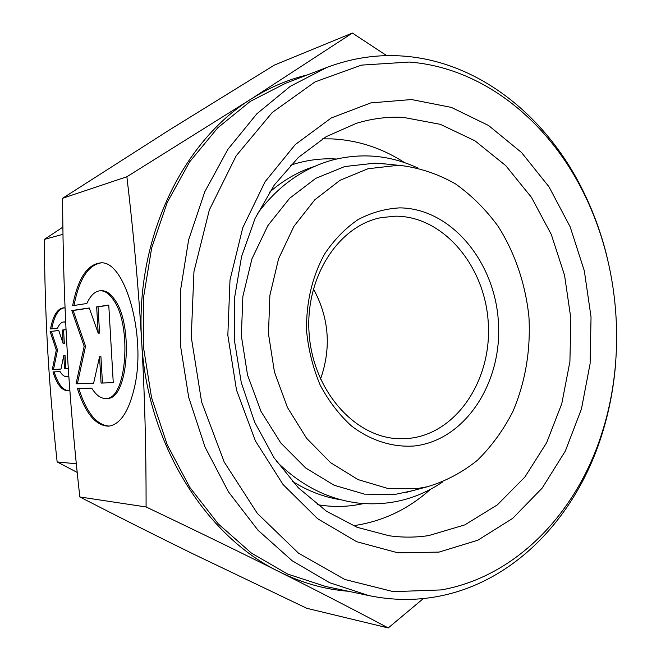 <?xml version="1.0" encoding="UTF-8"?>
<svg xmlns="http://www.w3.org/2000/svg" width="661" height="661" viewBox="0 0 661 661"><rect width="100%" height="100%" fill="white"/><g stroke="black" fill="none" stroke-linecap="round" stroke-linejoin="round"><path stroke-width="0.99" d="M416.752 488.669L387.296 488.305L358.039 479.589L330.583 462.675L306.547 438.218L287.411 407.407L274.431 371.912L268.465 333.797L269.886 295.335L278.57 258.823L293.905 226.368L314.843 199.754L340.051 180.271L368.012 168.737L397.162 165.424L402.219 165.68C420.9 168.216 438.689 174.306 455.594 183.965C471.657 195.425 485.843 209.554 498.154 226.351C515.026 253.006 525.594 284.329 528.957 317.164C530.733 350.652 525.355 382.165 512.82 411.687C503.302 430.212 491.511 446.39 477.457 460.246C462.279 472.433 445.671 481.249 427.617 486.686L416.752 488.669M412.15 490.801L395.022 494.428L364.508 494.139L334.193 485.281L305.729 468.005L280.801 442.961L260.971 411.373L247.528 374.952L241.356 335.838L242.876 296.351L251.932 258.872L267.887 225.575L289.65 198.275L315.809 178.321L344.811 166.522L375.01 163.16L386.297 164.052M439.028 552.1L397.972 552.836L356.733 541.723L317.619 518.711L283.065 484.546L255.369 440.846L236.498 390.048L227.838 335.267L230.003 280L242.752 227.764L265.069 181.758L295.285 144.561L331.293 117.955L370.796 102.901L411.53 99.547L451.397 107.404L488.553 125.491L521.496 152.476L549.01 186.823L570.17 226.863L584.324 270.853L591.041 317.049L590.099 363.674L581.473 408.919L565.37 450.984L542.202 488.066L512.688 518.373L477.845 540.211L439.028 552.1M428.725 535.584C415.686 537.575 402.466 537.624 389.056 535.749L357.114 527.304L326.435 511.201L298.309 487.768L274.001 457.734L254.667 422.164L241.257 382.512L234.44 340.465L234.556 297.863L241.562 256.6L255.063 218.436L274.348 184.948L298.442 157.384L326.204 136.653L356.419 123.301C371.945 118.567 387.586 116.592 403.342 117.385L440.383 124.342L475.003 140.834L505.764 165.655L531.494 197.391L551.307 234.506L564.568 275.373L570.84 318.313L569.914 361.65L561.784 403.681L546.647 442.696L524.925 476.986L497.32 504.897L464.823 524.884L428.725 535.584M430.443 489.314C408.49 509.053 383.297 521.108 354.85 525.495L353.205 525.718M322.593 138.843L331.64 138.884C357.75 140.132 382.066 148.047 404.59 162.639M290.485 165.267C304.415 160.582 318.536 158.442 332.838 158.855L336.499 159.012M363.765 503.608L353.643 505.392C341.663 506.979 329.566 506.739 317.338 504.665M386.726 55.648L352.379 33.05L251.238 98.96C269.217 87.583 287.956 79.56 307.456 74.891M348.314 591.256C324.898 589.447 301.895 582.961 279.297 571.782C317.156 590.744 353.47 609.459 388.238 627.95L423.37 598.544M388.238 627.95L306.787 608.294L193.822 554.249C159.045 537.228 121.037 518.133 79.807 496.948C73.9 443.407 69.645 393.683 67.025 347.785C64.357 301.879 62.878 252.048 62.597 198.275L168.976 130.225L274.431 65.059L352.379 33.05M441.325 589.918L393.32 591.653L344.778 579.466L298.466 553.133L257.319 513.374L224.211 462.022L201.613 402.004L191.269 337.102L193.954 271.621L209.355 209.901L236.159 155.839L272.241 112.502L314.966 81.931L361.55 65.109L409.258 62.051C482.299 67.562 547.589 120.302 583.258 192.186C619.588 264.474 626.752 354.94 602.237 432.046C577.317 512.085 516.902 576.466 441.325 589.918M615.498 364.905C613.491 388.916 608.938 412.191 601.841 434.715C576.375 516.53 514.597 582.564 437.053 596.602C414.728 600.692 391.956 600.345 368.739 595.569L329.641 582.696L292.236 560.801L258.038 530.271L228.516 491.924L205.034 447.051L188.707 397.327L180.346 344.745L180.337 291.509L188.633 239.827L204.77 191.822L227.896 149.312L256.865 113.783L290.361 86.277L326.955 67.414C352.487 57.821 378.249 54.07 404.243 56.16C479.2 62.027 545.994 116.129 582.448 189.616C593 210.743 601.155 233.002 606.914 256.402M368.739 595.569L325.6 586.456L287.642 574.054L251.411 553.092L218.345 523.958L189.856 487.454L167.233 444.803L151.543 397.575L143.536 347.661L143.594 297.103L151.658 247.999L167.291 202.316L189.69 161.788L217.766 127.813L250.246 101.414L285.783 83.195L326.955 67.414M409.209 438.375L398.93 438.714C355.089 437.623 313.454 391.213 309.199 334.549C304.49 277.917 338.308 225.541 381.438 217.576L395.749 216.18C443.705 216.312 485.108 266.251 488.264 322.841C492.057 379.397 456.966 433.409 409.209 438.375M414.166 446.001C392.518 447.489 370.573 440.606 351.297 425.816C339.085 414.629 328.732 401.103 320.263 385.264C313.132 368.417 308.604 350.619 306.679 331.872C305.762 303.663 312.141 276.348 324.758 253.783C334.185 239.761 345.265 228.367 358.006 219.609C371.383 212.578 385.289 208.669 399.731 207.876C451.025 208.248 495.039 261.764 498.419 322.204C502.476 382.603 465.22 440.457 414.166 446.001M64.026 307.836C58.242 309.15 54.144 316.156 51.74 328.839M65.687 322.271L63.877 321.94C61.407 322.105 59.3 324.171 57.565 328.12L50.517 328.988C53.037 315.677 57.35 308.621 63.456 307.828L65.051 307.985M69.835 390.254L67.777 390.75C61.803 390.61 56.871 384.347 52.979 371.953L60.06 371.598C62.142 375.06 64.365 376.753 66.728 376.663L68.81 375.977M68.843 376.431L66.728 376.663M100.885 262.921C88.07 265.177 79.105 279.363 73.999 305.498M72.619 305.713C77.874 278.735 87.136 264.474 100.398 262.913C124.673 259.442 146.651 335.226 134.497 387.206C128.862 411.489 120.277 424.469 108.743 426.155C95.837 426.006 85.393 413.439 77.387 388.47L91.739 388.156C96.126 395.253 100.869 398.682 105.975 398.443C126.615 399.971 132.448 324.906 113.072 299.4C109.057 293.624 104.859 290.741 100.472 290.774C95.101 291.063 90.557 295.31 86.847 303.49L72.619 305.713M100.472 290.774L101.868 290.733C106.256 290.708 110.461 293.575 114.485 299.359C133.886 324.848 128.036 399.864 107.363 398.343L105.975 398.443M71.826 310.546L89.252 307.968L98.183 333.152L96.663 306.869L108.759 305.068L113.262 382.711L101.067 383.074L99.547 356.766L93.606 383.297L76.048 383.818L84.178 346.265L71.826 310.546L73.173 310.496L85.542 346.19L77.395 383.727L93.614 383.24M84.178 346.265L85.542 346.19M76.048 383.818L77.395 383.727M99.547 356.766L100.926 356.692L102.455 382.983L113.262 382.661M101.067 383.074L102.455 382.983M108.776 305.233L98.043 306.82L99.563 333.086L98.183 333.152M96.663 306.869L98.043 306.82M89.301 308.109L73.173 310.496M78.75 388.445C86.541 412.728 96.721 425.279 109.305 426.089M51.335 331.425L57.515 350.008L53.516 369.474L60.969 369.069L52.31 369.549L56.301 350.074L50.12 331.483L58.771 330.55M56.301 350.074L57.515 350.008M52.31 369.549L53.516 369.474M63.803 355.469L65.026 355.403L65.803 368.805L68.314 368.673L64.571 368.879L63.803 355.469L60.961 369.078M64.571 368.879L65.803 368.805M66.05 329.682L63.563 329.979L64.34 343.373L63.109 343.431L62.341 330.037L66.042 329.591M62.341 330.037L63.563 329.979M50.12 331.483L58.746 330.459L63.109 343.431M63.877 321.94L65.67 321.907M54.194 371.895C57.912 383.76 62.63 390.023 68.372 390.676M313.364 288.758C329.12 317.817 331.5 347.942 320.511 379.117M141.636 341.159C134.927 239.472 182.188 141.504 251.238 98.96L126.879 176.751C133.704 234.457 138.628 289.262 141.636 341.159C144.676 393.047 146.155 448.315 146.098 506.962C197.317 531.353 241.711 552.96 279.297 571.782C205.274 536.17 146.75 442.903 141.636 341.159M77.188 472.408L57.135 461.915C52.872 422.743 49.74 385.71 47.732 350.817C45.733 315.917 44.609 278.785 44.361 239.414L62.869 227.12M62.977 234.283L44.361 239.414M76.312 463.807L57.135 461.915M62.597 198.275L126.879 176.751M79.807 496.948L146.098 506.962M341.035 499.799C324.039 497.212 307.712 490.983 292.046 481.092M269.217 192.525C283.131 180.296 298.276 171.571 314.653 166.349M257.079 214.172C277.347 186.576 302.3 168.572 331.938 160.177C361.625 152.526 390.246 155.137 417.81 168.01M276.653 461.626C301.019 485.695 328.492 499.542 359.072 503.178C389.593 506.062 417.455 498.981 442.647 481.943M583.258 192.186L582.448 189.616M602.237 432.046L601.841 434.715M402.219 165.68L380.249 163.432M427.617 486.686L406.275 492.371"/></g></svg>
